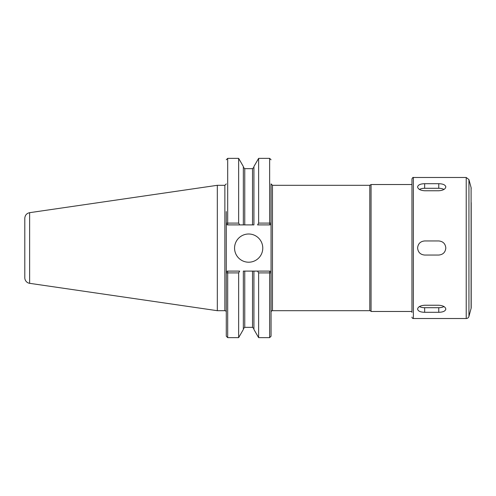 <?xml version="1.0" encoding="UTF-8"?>
<svg xmlns="http://www.w3.org/2000/svg" width="496" height="496" viewBox="0 0 496 496"><rect width="100%" height="100%" fill="white"/><g stroke="black" fill="none" stroke-linecap="round" stroke-linejoin="round"><path stroke-width="0.74" d="M238.644 158.367L227.689 158.367L227.689 224.899L243.344 224.899L243.344 166.513L238.644 158.367L238.644 223.095L227.689 223.095A1.407 0.391 180 0 0 226.281 223.485A1.407 1.407 0 0 0 226.368 223.981A1.407 1.407 0 0 1 226.281 223.485L226.281 211.563M239.68 224.899L238.644 223.095M226.281 223.485L226.281 272.515A1.407 1.407 0 0 1 226.368 272.019A1.407 1.407 0 0 0 226.281 272.515L226.281 336.22L227.689 337.633L238.644 337.633L238.644 272.905L239.68 271.101L227.689 271.101L227.689 337.633M226.281 272.515A1.407 0.391 0 0 0 227.689 272.905L238.644 272.905M257.591 271.101L258.627 272.905L269.65 272.905L269.65 271.101L243.344 271.101L243.344 329.487L238.644 337.633M227.689 271.101A1.407 1.407 0 0 0 226.368 272.019A1.407 1.407 0 0 1 227.689 271.101L239.68 271.101M258.627 272.905L258.627 337.633L269.65 337.633L271.058 336.22L271.058 312.102A1.407 1.407 0 0 1 272.471 310.694L369.799 310.694A1.407 1.407 0 0 1 371.058 311.469L411.959 311.469M269.65 271.101A1.407 1.407 0 0 1 270.971 272.019A1.407 1.407 0 0 0 269.65 271.101L253.921 271.101L253.921 329.487L258.627 337.633M269.65 337.633L269.65 272.905A1.407 0.391 0 0 0 271.058 272.515L271.058 336.22M272.471 310.694L272.471 185.306L271.058 183.898L271.058 312.102M271.058 211.563L271.058 223.485A1.407 0.391 180 0 0 269.65 223.095L258.627 223.095L257.591 224.899L269.65 224.899L269.65 158.367L271.058 159.78M227.689 224.899A1.407 1.407 0 0 1 226.368 223.981A1.407 1.407 0 0 0 227.689 224.899L253.921 224.899L253.921 166.513L258.627 158.367L258.627 223.095M270.971 272.019A1.407 1.407 0 0 1 271.058 272.515A1.407 1.407 0 0 0 270.971 272.019M271.058 223.485A1.407 1.407 0 0 1 269.65 224.899A1.407 1.407 0 0 0 271.058 223.485M234.565 248.105A14.105 14.105 0 0 1 248.67 234A14.105 14.105 0 0 1 262.775 248.105A14.105 14.105 0 0 1 248.67 262.21A14.105 14.105 0 0 1 234.565 248.105M257.591 224.899L269.65 224.899M29.63 212.679C26.641 213.348 25.029 215.208 24.8 218.259L24.8 277.741A5.642 5.642 0 0 0 29.63 283.321L29.63 212.679L217.322 185.306L224.868 185.306L224.868 310.694A1.407 1.407 0 0 1 226.281 312.102M272.471 185.306L369.799 185.306L371.058 184.531L371.058 311.469M217.322 185.306L217.322 310.694L224.868 310.694M445.811 186.924C445.396 189.168 443.04 190.445 438.762 190.762L424.657 190.762C420.372 190.445 418.023 189.168 417.601 186.924C418.023 184.89 420.372 183.811 424.657 183.706L438.762 183.706C443.04 183.811 445.396 184.89 445.811 186.924L445.811 186.645M419.442 189.441A7.049 3.528 180 0 1 424.657 188.288L438.762 188.288A7.049 3.528 180 0 1 443.976 189.441M445.811 309.076C445.396 311.11 443.04 312.189 438.762 312.294L424.657 312.294C420.372 312.189 418.023 311.11 417.601 309.076C418.023 306.832 420.372 305.555 424.657 305.238L438.762 305.238C443.04 305.555 445.396 306.832 445.811 309.076L445.811 309.355M443.976 306.559A7.049 3.528 0 0 1 438.762 307.712L424.657 307.712A7.049 3.528 0 0 1 419.442 306.559M445.811 248C445.396 252.284 443.04 254.634 438.762 255.049L424.657 255.049C420.372 254.634 418.023 252.284 417.601 248C418.023 243.716 420.372 241.366 424.657 240.951L438.762 240.951C443.04 241.366 445.396 243.716 445.811 248M411.959 317.111A1.407 1.407 0 0 0 413.373 318.519L413.373 177.481C413.075 177.171 412.61 177.642 411.959 178.889L411.959 312.455M411.959 178.889L411.959 248M471.2 202.585L471.2 307.625A2.821 2.821 0 0 1 471.101 308.351L471.101 187.649L468.937 179.571L468.937 316.429A2.821 2.821 0 0 1 466.215 318.519L466.215 177.481L413.373 177.481M471.2 307.625L471.2 293.415M244.757 224.899L244.757 168.665L252.514 168.665L252.514 224.899M244.757 271.101L244.757 327.335L243.344 328.749M252.514 271.101L252.514 327.335L253.921 328.749M369.799 185.306L369.799 310.694M438.762 183.706L438.762 188.288M424.657 183.706L424.657 188.288M438.762 312.294L438.762 307.712M424.657 312.294L424.657 307.712M227.689 158.367L226.281 159.78M258.627 158.367L269.65 158.367M224.868 185.306L226.281 183.898M252.514 168.665L253.921 167.251M244.757 168.665L243.344 167.251M244.757 327.335L252.514 327.335M371.058 184.531L411.959 184.531M29.63 283.321L217.322 310.694M413.373 318.519L466.215 318.519M468.937 179.571L466.215 177.481M471.101 308.351L468.937 316.429M471.101 187.649L471.2 188.375"/></g></svg>
